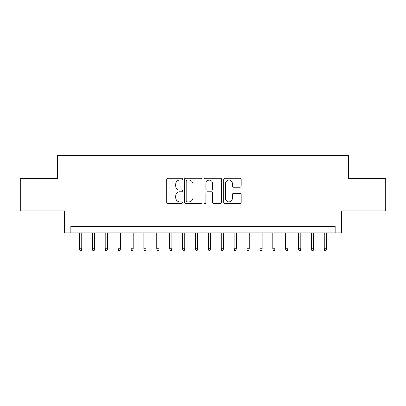 <?xml version="1.0" encoding="UTF-8"?>
<svg xmlns="http://www.w3.org/2000/svg" width="406" height="406" viewBox="0 0 406 406"><rect width="100%" height="100%" fill="white"/><g stroke="black" fill="none" stroke-linecap="round" stroke-linejoin="round"><path stroke-width="0.61" d="M182.38 179.183A0.888 0.888 0 0 0 181.492 178.3L168.048 178.3A1.264 1.264 0 0 0 166.785 179.564L166.785 202.335A1.264 1.264 0 0 0 168.048 203.599L181.492 203.599A0.888 0.888 0 0 0 182.38 202.716A0.888 0.888 0 0 0 181.492 201.828L179.751 201.828A4.05 4.05 0 0 1 175.707 197.783L175.707 195.885A4.05 4.05 0 0 1 179.751 191.835L181.492 191.835A0.888 0.888 0 0 0 182.38 190.947A0.888 0.888 0 0 0 181.492 190.064L179.751 190.064A4.05 4.05 0 0 1 175.707 186.014L175.707 184.116A4.05 4.05 0 0 1 179.751 180.071L181.492 180.071A0.888 0.888 0 0 0 182.38 179.183M239.971 187.217A1.264 1.264 0 0 0 241.24 185.953L241.24 179.564A1.264 1.264 0 0 0 239.971 178.3L225.046 178.3A1.264 1.264 0 0 0 223.782 179.564L223.782 202.335A1.264 1.264 0 0 0 225.046 203.599L239.971 203.599A1.264 1.264 0 0 0 241.24 202.335L241.24 194.616A1.264 1.264 0 0 0 239.971 193.352L233.587 193.352A1.264 1.264 0 0 0 232.318 194.616L232.318 198.443A3.385 3.385 0 0 1 228.933 201.828A3.385 3.385 0 0 1 225.553 198.443L225.553 183.451A3.385 3.385 0 0 1 228.933 180.071A3.385 3.385 0 0 1 232.318 183.451L232.318 185.953A1.264 1.264 0 0 0 233.587 187.217L239.971 187.217M335.112 232.836L341.558 232.836L341.558 210.927L385.7 210.927L385.7 178.706L348.642 178.706L348.642 155.503L57.358 155.503L57.358 178.706L20.3 178.706L20.3 210.927L64.442 210.927L64.442 232.836L335.112 232.836L335.112 226.396L70.888 226.396L70.888 232.836M201.894 179.564A1.264 1.264 0 0 0 200.63 178.3L185.699 178.3A1.264 1.264 0 0 0 184.436 179.564L184.436 202.335A1.264 1.264 0 0 0 185.699 203.599L200.63 203.599A1.264 1.264 0 0 0 201.894 202.335L201.894 179.564M205.37 178.3L220.301 178.3A1.264 1.264 0 0 1 221.564 179.564L221.564 202.335A1.264 1.264 0 0 1 220.301 203.599L213.911 203.599A1.264 1.264 0 0 1 212.648 202.335L212.648 193.099A1.264 1.264 0 0 0 211.384 191.835L207.141 191.835A1.264 1.264 0 0 0 205.878 193.099L205.878 202.716A0.888 0.888 0 0 1 204.994 203.599A0.888 0.888 0 0 1 204.106 202.716L204.106 179.564A1.264 1.264 0 0 1 205.37 178.3M187.09 180.071A0.888 0.888 0 0 0 186.207 180.954L186.207 200.945A0.888 0.888 0 0 0 187.09 201.828L188.927 201.828A4.05 4.05 0 0 0 192.972 197.783L192.972 184.116A4.05 4.05 0 0 0 188.927 180.071L187.09 180.071M212.648 183.517A3.385 3.385 0 0 0 209.263 180.132A3.385 3.385 0 0 0 205.878 183.517L205.878 188.8A1.264 1.264 0 0 0 207.141 190.064L211.384 190.064A1.264 1.264 0 0 0 212.648 188.8L212.648 183.517M81.718 248.822L81.2 250.497L79.911 250.497L79.393 248.822L81.718 248.822L81.718 232.836M79.393 248.822L79.393 232.836M94.603 248.822L94.09 250.497L92.801 250.497L92.284 248.822L94.603 248.822L94.603 232.836M92.284 248.822L92.284 232.836M107.494 248.822L106.976 250.497L105.687 250.497L105.174 248.822L107.494 248.822L107.494 232.836M105.174 248.822L105.174 232.836M120.384 248.822L119.866 250.497L118.577 250.497L118.06 248.822L120.384 248.822L120.384 232.836M118.06 248.822L118.06 232.836M133.269 248.822L132.757 250.497L131.468 250.497L130.95 248.822L133.269 248.822L133.269 232.836M130.95 248.822L130.95 232.836M146.16 248.822L145.642 250.497L144.353 250.497L143.841 248.822L146.16 248.822L146.16 232.836M143.841 248.822L143.841 232.836M159.05 248.822L158.533 250.497L157.244 250.497L156.731 248.822L159.05 248.822L159.05 232.836M156.731 248.822L156.731 232.836M171.936 248.822L171.423 250.497L170.134 250.497L169.617 248.822L171.936 248.822L171.936 232.836M169.617 248.822L169.617 232.836M184.826 248.822L184.309 250.497L183.02 250.497L182.507 248.822L184.826 248.822L184.826 232.836M182.507 248.822L182.507 232.836M197.717 248.822L197.199 250.497L195.91 250.497L195.398 248.822L197.717 248.822L197.717 232.836M195.398 248.822L195.398 232.836M210.602 248.822L210.09 250.497L208.801 250.497L208.283 248.822L210.602 248.822L210.602 232.836M208.283 248.822L208.283 232.836M223.493 248.822L222.98 250.497L221.691 250.497L221.174 248.822L223.493 248.822L223.493 232.836M221.174 248.822L221.174 232.836M236.383 248.822L235.866 250.497L234.577 250.497L234.064 248.822L236.383 248.822L236.383 232.836M234.064 248.822L234.064 232.836M249.269 248.822L248.756 250.497L247.467 250.497L246.95 248.822L249.269 248.822L249.269 232.836M246.95 248.822L246.95 232.836M262.159 248.822L261.647 250.497L260.358 250.497L259.84 248.822L262.159 248.822L262.159 232.836M259.84 248.822L259.84 232.836M275.05 248.822L274.532 250.497L273.243 250.497L272.73 248.822L275.05 248.822L275.05 232.836M272.73 248.822L272.73 232.836M287.94 248.822L287.423 250.497L286.134 250.497L285.616 248.822L287.94 248.822L287.94 232.836M285.616 248.822L285.616 232.836M300.826 248.822L300.313 250.497L299.024 250.497L298.506 248.822L300.826 248.822L300.826 232.836M298.506 248.822L298.506 232.836M313.716 248.822L313.199 250.497L311.909 250.497L311.397 248.822L313.716 248.822L313.716 232.836M311.397 248.822L311.397 232.836M326.607 248.822L326.089 250.497L324.8 250.497L324.282 248.822L326.607 248.822L326.607 232.836M324.282 248.822L324.282 232.836"/></g></svg>

